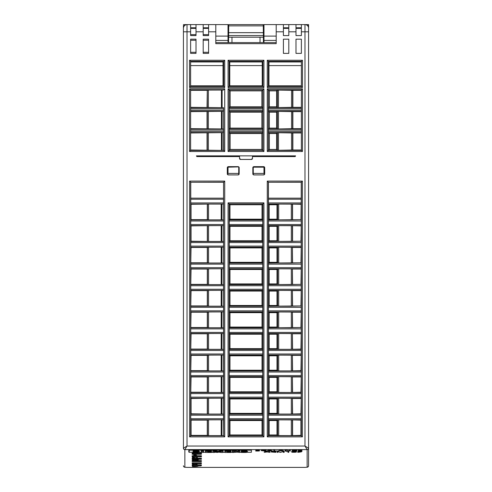 <?xml version="1.0" encoding="UTF-8"?>
<svg xmlns="http://www.w3.org/2000/svg" width="492" height="492" viewBox="0 0 492 492"><rect width="100%" height="100%" fill="white"/><g stroke="black" fill="none" stroke-linecap="round" stroke-linejoin="round"><path stroke-width="0.74" d="M183.424 24.6L187.022 24.6A3.598 3.598 0 0 0 183.424 28.198L183.424 448.218L187.022 446.041L304.978 446.041L304.978 31.796L308.576 31.796L308.576 448.218L308.576 28.198A3.598 3.598 0 0 0 304.978 24.6L308.576 24.6L308.576 28.284M183.436 155.866L183.424 448.218A1.439 1.427 -0 0 0 184.863 449.639L187.022 446.041L187.022 31.796L183.424 31.796L183.424 28.198C183.639 26.014 184.838 24.815 187.022 24.6L228.017 24.6L228.017 42.583M239.524 158.381A1.076 1.076 -45 0 0 240.606 159.463L251.394 159.463A1.076 1.076 -135 0 0 252.476 158.381L252.476 156.585L252.445 158.356L251.363 159.433L240.637 159.433L239.555 158.356L239.555 156.585L239.555 158.356M262.027 420.531L262.027 434.965L229.973 434.965L229.973 420.531L262.027 420.531L262.753 419.805L229.247 419.805L229.973 420.531M262.027 398.951L262.027 413.385L229.973 413.385L229.973 398.951L262.027 398.951L262.753 398.225L229.247 398.225L229.973 398.951M262.027 377.376L262.027 391.81L229.973 391.81L229.973 377.376L262.027 377.376L262.753 376.651L229.247 376.651L229.973 377.376M262.027 355.796L262.027 370.23L229.973 370.23L229.973 355.796L262.027 355.796L262.753 355.07L229.247 355.07L229.973 355.796M262.027 334.216L262.027 348.656L229.973 348.656L229.973 334.216L262.027 334.216L262.753 333.49L229.247 333.49L229.973 334.216M262.027 312.641L262.027 327.075L229.973 327.075L229.973 312.641L262.027 312.641L262.753 311.916L229.247 311.916L229.973 312.641M262.027 291.061L262.027 305.495L229.973 305.495L229.973 291.061L262.027 291.061L262.753 290.335L229.247 290.335L229.973 291.061M262.027 269.487L262.027 283.921L229.973 283.921L229.973 269.487L262.027 269.487L262.753 268.761L229.247 268.761L229.973 269.487M262.027 247.907L262.027 262.341L229.973 262.341L229.973 247.907L262.027 247.907L262.753 247.181L229.247 247.181L229.973 247.907M262.027 226.326L262.027 240.766L229.973 240.766L229.973 226.326L262.027 226.326L262.753 225.6L229.247 225.6L229.973 226.326M229.973 204.752L262.027 204.752L262.027 219.186L229.973 219.186L229.973 204.752L228.073 202.852L228.073 436.865L263.927 436.865L262.027 434.965M276.996 413.385L269.173 413.385L269.173 398.951L276.996 398.951L277.611 398.342L278.687 398.286L292.396 398.342L292.396 414L291.319 414.055L278.687 414.055L277.611 414L276.996 413.385L276.996 398.951M276.996 391.81L269.173 391.81L269.173 377.376L276.996 377.376L277.611 376.761L278.687 376.706L292.396 376.761L292.396 392.425L291.319 392.475L277.611 392.425L276.996 391.81L276.996 377.376M276.996 370.23L269.173 370.23L269.173 355.796L276.996 355.796L277.611 355.181L278.687 355.132L292.396 355.181L292.396 370.845L291.319 370.9L278.687 370.9L277.611 370.845L276.996 370.23L276.996 355.796M276.996 348.656L269.173 348.656L269.173 334.216L276.996 334.216L277.611 333.607L278.687 333.551L292.396 333.607L292.396 349.265L291.319 349.32L278.687 349.32L277.611 349.265L276.996 348.656L276.996 334.216M276.996 327.075L269.173 327.075L269.173 312.641L276.996 312.641L277.611 312.026L278.687 311.971L292.396 312.026L292.396 327.69L291.319 327.74L277.611 327.69L276.996 327.075L276.996 312.641M276.996 305.495L269.173 305.495L269.173 291.061L276.996 291.061L277.611 290.446L278.687 290.397L292.396 290.446L292.396 306.11L291.319 306.165L278.687 306.165L277.611 306.11L276.996 305.495L276.996 291.061M276.996 283.921L269.173 283.921L269.173 269.487L276.996 269.487L277.611 268.872L278.687 268.817L292.396 268.872L292.396 284.53L291.319 284.585L278.687 284.585L277.611 284.53L276.996 283.921L276.996 269.487M276.996 262.341L269.173 262.341L269.173 247.907L276.996 247.907L277.611 247.292L278.687 247.242L292.396 247.292L292.396 262.956L291.319 263.011L278.687 263.011L277.611 262.956L276.996 262.341L276.996 247.907M276.996 240.766L269.173 240.766L269.173 226.326L276.996 226.326L277.611 225.717L278.687 225.662L292.396 225.717L292.396 241.375L291.319 241.431L278.687 241.431L277.611 241.375L276.996 240.766L276.996 226.326M276.996 219.186L269.173 219.186L269.173 204.752L276.996 204.752L277.611 204.137L278.687 204.082L292.396 204.137L292.396 219.801L291.319 219.85L277.611 219.801L276.996 219.186L276.996 204.752M276.996 434.965L269.173 434.965L269.173 420.531L276.996 420.531L277.611 419.916L278.687 419.861L292.396 419.916L292.396 435.58L291.319 435.629L277.611 435.58L276.996 434.965L276.996 420.531M207.31 219.629L191.05 219.629L191.044 204.303L208.559 204.082L208.559 219.85L207.31 219.629L207.317 204.303M193.042 456.637L193.042 455.826L200.595 455.826L200.595 456.637L193.042 456.637L192.323 455.746M200.595 456.637L201.314 455.746M200.595 458.237L200.595 458.962L193.042 458.962L192.323 458.237M200.595 458.962L201.314 458.237M193.042 458.962L193.042 458.237M200.595 460.592L200.595 461.287L193.042 461.287L192.323 460.592M200.595 461.287L201.314 460.592M193.042 461.287L193.042 460.592M200.595 462.812L200.595 463.612L193.042 463.612L192.323 462.812M200.595 463.612L201.314 462.812M193.042 463.612L193.042 462.812M201.314 464.903L200.595 465.936L193.042 465.936L192.323 464.903M200.791 464.903L200.595 465.936M193.042 465.936L193.042 465.118L200.595 465.118M193.042 454.313L193.042 453.501L200.595 453.501L200.595 454.313L193.042 454.313L192.323 453.132M200.595 454.313L201.314 453.132M200.595 453.501L200.933 453.132M193.042 453.501L192.71 453.132M200.656 454.264L201.406 454.264L201.412 453.132L192.138 453.132L192.144 454.264L192.138 453.132M192.987 454.264L192.144 454.264M192.157 456.828L201.394 456.828L201.4 455.746L192.151 455.746L192.157 456.828L192.151 455.746M192.181 461.558L201.369 461.558L201.376 460.592L192.175 460.592L192.181 461.558L192.175 460.592M192.194 463.722L201.357 463.722L201.363 462.812L192.188 462.812L192.194 463.722L192.188 462.812M200.791 465.758L201.345 465.758L201.351 464.903L192.2 464.903L192.206 465.758L192.2 464.903M192.852 465.758L192.206 465.758M192.169 459.257L201.382 459.257L201.388 458.237L192.163 458.237L192.169 459.257L192.163 458.237M188.817 452.117L188.817 449.909L188.817 452.117L189.18 452.117M247.396 452.259L251.394 452.259L251.394 449.909L188.817 449.909M183.424 465.776A1.439 1.433 -0 0 0 184.863 467.209L187.022 467.394L184.574 467.209L183.608 466.478M308.392 466.478L307.506 467.185L304.978 467.394L307.137 467.209L307.137 449.639L304.978 446.041L308.576 448.218A1.439 1.427 180 0 1 307.137 449.639M307.137 467.209A1.439 1.433 180 0 0 308.576 465.776L308.576 448.218M268.447 419.805L268.447 414.116L301.233 414.116L301.233 419.805L268.447 419.805L269.173 420.531M301.233 419.805L300.92 420.125L292.396 419.916M301.233 204.026L268.447 204.026L268.447 198.153L301.233 198.153L300.95 219.629L292.396 219.801M301.233 219.912L301.233 225.6L268.447 225.6L268.447 219.912L300.95 219.629M301.233 225.6L300.95 241.203L292.396 241.375M301.233 241.492L301.233 247.181L268.447 247.181L268.447 241.492L300.95 241.203M301.233 247.181L300.944 262.777L292.396 262.956M301.233 263.066L301.233 268.761L268.447 268.761L268.447 263.066L300.944 262.777M301.233 268.761L300.944 284.351L292.396 284.53M301.233 284.647L301.233 290.335L268.447 290.335L268.447 284.647L300.944 284.351M301.233 290.335L300.938 305.926L292.396 306.11M301.233 306.221L301.233 311.916L268.447 311.916L268.447 306.221L300.938 305.926M301.233 311.916L300.932 327.5L292.396 327.69M301.233 327.801L301.233 333.49L268.447 333.49L268.447 327.801L300.932 327.5M301.233 333.49L300.932 349.074L292.396 349.265M301.233 349.382L301.233 355.07L268.447 355.07L268.447 349.382L301.233 349.382L300.932 349.074M301.233 355.07L300.926 370.648L292.396 370.845M301.233 370.956L301.233 376.651L268.447 376.651L268.447 370.956L301.233 370.956L300.926 370.648M301.233 376.651L300.92 392.222L292.396 392.425M301.233 392.536L301.233 398.225L268.447 398.225L268.447 392.536L301.233 392.536L300.92 392.222M301.233 398.225L300.92 413.797L292.396 414M301.233 414.116L300.92 413.797M300.92 420.125L300.913 435.371L292.396 435.58M269.173 434.965L267.273 436.865L267.273 181.093L268.349 182.175L268.349 435.783L301.332 435.783L300.913 435.371M267.273 181.093L302.408 181.093L301.233 182.268L268.447 182.268L268.447 198.153L301.233 198.153L301.233 182.268M268.447 204.026L269.173 204.752M300.956 204.303L292.396 204.137M268.447 414.116L269.173 413.385M268.447 398.225L269.173 398.951M268.447 392.536L269.173 391.81M268.447 376.651L269.173 377.376M268.447 370.956L269.173 370.23M268.447 355.07L269.173 355.796M268.447 349.382L269.173 348.656M268.447 333.49L269.173 334.216M268.447 327.801L269.173 327.075M268.447 311.916L269.173 312.641M268.447 306.221L269.173 305.495M268.447 290.335L269.173 291.061M268.447 284.647L269.173 283.921M268.447 268.761L269.173 269.487M268.447 263.066L269.173 262.341M268.447 247.181L269.173 247.907M268.447 241.492L269.173 240.766M268.447 225.6L269.173 226.326M268.447 219.912L269.173 219.186M267.273 436.865L302.408 436.865L301.332 435.783L301.332 182.175L268.447 182.268M300.95 225.883L292.396 225.717M239.524 156.585L196.825 156.585L196.413 155.866L295.587 155.866L295.175 156.585L252.476 156.585M238.091 174.924A1.076 1.076 -90 0 0 239.167 173.848L239.167 167.735A1.076 1.076 90 0 0 238.091 166.653L228.38 166.653A1.076 1.076 45 0 0 227.298 167.735L227.298 173.848A1.076 1.076 -45 0 0 228.38 174.924L238.091 174.924L239.167 173.817M264.702 167.735A1.076 1.076 135 0 0 263.62 166.653L253.909 166.653A1.076 1.076 90 0 0 252.833 167.735L252.833 173.848A1.076 1.076 -90 0 0 253.909 174.924L263.62 174.924A1.076 1.076 -135 0 0 264.702 173.848L264.702 167.735L263.983 166.757M301.381 31.796L301.381 35.578L295.987 35.578L295.987 24.6L304.978 24.6L304.978 31.796L301.381 31.796L301.381 24.6M288.798 24.6L288.798 35.578L283.404 35.578L283.404 24.6L295.987 24.6M276.209 36.107L263.983 36.107L263.983 24.6L276.209 24.6L276.209 43.659L215.791 43.659L215.791 24.6M208.596 24.6L208.596 35.578L203.202 35.578L203.202 24.6M196.013 24.6L196.013 35.578L190.619 35.578L190.619 24.6M203.202 53.37L208.596 53.37L208.596 39.175L203.202 39.175L203.202 53.37M288.798 53.37L283.404 53.37L283.404 39.175L288.798 39.175L288.798 53.37M301.381 53.37L295.987 53.37L295.987 39.175L301.381 39.175L301.381 53.37M190.619 53.37L196.013 53.37L196.013 39.175L190.619 39.175L190.619 53.37M253.909 166.659L263.983 166.72L263.983 173.424L253.282 173.424L253.251 166.88L253.909 166.659M252.833 173.817L253.909 174.894L263.595 174.894L264.671 173.817L264.671 167.76M253.251 166.88L252.833 167.76M238.749 166.88L228.017 167.182L228.38 166.659L238.091 166.659L238.749 166.88L239.167 167.76M228.017 166.757L227.329 167.76L227.329 173.817L228.405 174.894L238.091 174.894M229.973 434.965L229.149 435.783L262.851 435.783L262.851 203.928L229.149 203.928L229.149 435.783L228.073 436.865M229.247 419.805L229.247 414.116L229.973 413.385M229.247 398.225L229.247 392.536L229.973 391.81M229.247 376.651L229.247 370.956L229.973 370.23M229.247 355.07L229.247 349.382L229.973 348.656M229.247 333.49L229.247 327.801L229.973 327.075M229.247 311.916L229.247 306.221L229.973 305.495M229.247 290.335L229.247 284.647L229.973 283.921M229.247 268.761L229.247 263.066L229.973 262.341M229.247 247.181L229.247 241.492L229.973 240.766M229.247 225.6L229.247 219.912L229.973 219.186M229.247 219.912L262.753 219.912L262.753 225.6M229.247 241.492L262.753 241.492L262.753 247.181M229.247 284.647L262.753 284.647L262.753 290.335M229.247 263.066L262.753 263.066L262.753 268.761M229.247 349.382L262.753 349.382L262.753 355.07M229.247 306.221L262.753 306.221L262.753 311.916M229.247 327.801L262.753 327.801L262.753 333.49M229.247 392.536L262.753 392.536L262.753 398.225M229.247 414.116L262.753 414.116L262.753 419.805M229.247 370.956L262.753 370.956L262.753 376.651M262.753 219.912L262.027 219.186M228.073 202.852L263.927 202.852L262.027 204.752M262.753 241.492L262.027 240.766M262.753 263.066L262.027 262.341M262.753 284.647L262.027 283.921M262.753 306.221L262.027 305.495M262.753 327.801L262.027 327.075M262.753 349.382L262.027 348.656M262.753 370.956L262.027 370.23M262.753 392.536L262.027 391.81M262.753 414.116L262.027 413.385M223.553 204.026L190.767 204.026L190.767 198.153L223.553 198.153L223.553 182.268L190.767 182.268L190.767 198.153L223.553 198.153L223.479 204.1L208.559 204.082M223.553 219.912L223.553 225.6L190.767 225.6L190.712 224.524L190.767 219.912L223.553 219.912L223.479 204.1M223.553 225.6L208.559 225.662L208.559 241.431L191.05 241.203L191.05 225.883L208.559 225.662M223.553 241.492L223.553 247.181L190.767 247.181L190.712 246.105L190.767 241.492L223.553 241.492L223.479 225.68M223.553 247.181L208.559 247.242L208.559 263.011L207.304 262.777L207.304 247.47L208.559 247.242M223.553 263.066L223.553 268.761L190.767 268.761L190.712 267.679L190.767 263.066L223.553 263.066L223.479 247.255M223.553 268.761L208.559 268.817L208.559 284.585L207.298 284.351L207.304 269.05L208.559 268.817M223.553 284.647L223.553 290.335L190.767 290.335L190.712 289.259L190.767 284.647L223.553 284.647L223.479 268.835M223.553 290.335L208.559 290.397L208.559 306.165L207.298 305.926L207.298 290.631L208.559 290.397M223.553 306.221L223.553 311.916L190.767 311.916L190.712 310.839L190.767 306.221L223.553 306.221L223.479 290.409M223.553 311.916L208.559 311.971L208.559 327.74L207.292 327.5L207.298 312.211L208.559 311.971M223.553 327.801L223.553 333.49L190.767 333.49L190.712 332.414L190.767 327.801L223.553 327.801L223.479 311.99M223.553 333.49L208.559 333.551L208.559 349.32L207.286 349.074L207.292 333.797L208.559 333.551M223.553 349.382L223.553 355.07L190.767 355.07L190.712 353.994L190.767 349.382L223.553 349.382L223.479 333.57M223.553 355.07L208.559 355.132L208.559 370.9L207.286 370.648L207.286 355.378L208.559 355.132M223.553 370.956L223.553 376.651L190.767 376.651L190.712 375.568L190.767 370.956L223.553 370.956L223.479 355.144M223.553 376.651L208.559 376.706L208.559 392.475L207.28 392.222L207.286 376.958L208.559 376.706M223.553 392.536L223.553 398.225L190.767 398.225L190.712 397.149L190.767 392.536L223.553 392.536L223.479 376.724M223.553 398.225L208.559 398.286L208.559 414.055L191.093 413.797L191.081 408.606L191.081 398.538L208.559 398.286M223.553 414.116L223.553 419.805L190.767 419.805L190.712 418.729L190.767 414.116L223.553 414.116L223.479 398.299M223.553 419.805L208.559 419.861L208.559 435.629L207.273 435.371L207.273 420.125L208.559 419.861M207.273 435.371L191.087 435.371L189.592 436.865L189.592 181.093L190.668 182.175L190.668 435.783L223.651 435.783L223.479 419.879M190.767 182.268L223.651 182.175L224.727 181.093L224.727 436.865L223.651 435.783L223.553 182.268M221.191 419.861L221.191 435.629L223.479 435.617M221.191 398.286L221.191 414.055L223.479 414.036M221.191 376.706L221.191 392.475L223.479 392.462M221.191 355.132L221.191 370.9L223.479 370.882M221.191 333.551L221.191 349.32L223.479 349.302M221.191 311.971L221.191 327.74L223.479 327.727M221.191 290.397L221.191 306.165L223.479 306.147M221.191 268.817L221.191 284.585L223.479 284.573M221.191 247.242L221.191 263.011L223.479 262.992M221.191 225.662L221.191 241.431L223.479 241.412M221.191 204.082L221.191 219.85L223.479 219.838M221.191 435.629L208.559 435.629M191.087 435.371L191.081 420.125L207.273 420.125M190.767 419.805L191.081 420.125M190.767 414.116L191.081 413.797M190.767 398.225L191.081 398.538M190.767 392.536L191.074 376.958L207.286 376.958M190.767 376.651L191.074 376.958M190.767 370.956L191.074 355.378L207.286 355.378M190.767 355.07L191.074 355.378M190.767 349.382L191.068 333.797L207.292 333.797M190.767 333.49L191.068 333.797M190.767 327.801L191.062 312.211L207.298 312.211M190.767 306.221L191.062 290.631L207.298 290.631M190.767 284.647L191.056 269.05L207.304 269.05M190.767 263.066L191.05 247.47L207.304 247.47M221.191 219.85L208.559 219.85M221.191 241.431L208.559 241.431M221.191 414.055L208.559 414.055M207.31 241.203L207.31 225.883M207.28 413.797L207.28 398.538M221.191 263.011L208.559 263.011M221.191 284.585L208.559 284.585M221.191 306.165L208.559 306.165M221.191 327.74L208.559 327.74M221.191 349.32L208.559 349.32M221.191 370.9L208.559 370.9M221.191 392.475L208.559 392.475M207.28 392.222L191.081 392.222M207.286 370.648L191.074 370.648M207.286 349.074L191.068 349.074M207.292 327.5L191.068 327.5M207.298 305.926L191.062 305.926M207.298 284.351L191.056 284.351M207.304 262.777L191.056 262.777M292.562 204.303L292.562 219.629M292.568 225.883L292.568 241.203M292.396 247.292L292.574 262.777M292.396 268.872L292.574 284.351M292.396 290.446L292.58 305.926M292.396 312.026L292.586 327.5M292.396 333.607L292.586 349.074M292.396 355.181L292.592 370.648M292.396 376.761L292.592 392.222M292.396 398.342L292.599 413.797M292.599 420.125L292.605 435.371M292.599 398.538L300.92 398.538M292.592 376.958L300.926 376.958M292.586 355.378L300.926 355.378M292.586 333.797L300.932 333.797M292.58 312.211L300.938 312.211M292.574 290.631L300.938 290.631M292.574 269.05L300.944 269.05M292.568 247.47L300.95 247.47M201.345 465.758L201.351 464.903M201.357 463.722L201.363 462.812M201.369 461.558L201.376 460.592M201.382 459.257L201.388 458.237M201.394 456.828L201.4 455.746M201.406 454.264L201.412 453.132M262.802 349.96L262.808 350.458L229.192 350.458M308.546 448.175A1.439 1.414 135 0 1 307.119 449.602L184.881 449.602A1.439 1.414 45 0 1 183.454 448.175M244.444 451.428A4.489 0.553 180 0 0 242.316 451.496L241.467 451.859L244.905 452.271A2.829 0.351 0 0 1 244.137 452.283A9.662 1.193 0 0 1 241.264 452.216L241.264 452.431A11.71 1.445 180 0 0 244.832 452.462A4.096 0.504 180 0 0 246.203 452.419L247.531 452.166L243.632 451.742L244.616 451.594A9.662 1.193 0 0 1 246.922 451.638L246.922 451.465A11.71 1.445 180 0 0 244.444 451.428L244.444 450.715A4.489 0.553 180 0 0 242.316 450.783L241.185 451.016L241.185 451.73M231 452.462L227.218 452.271L230.471 452.013L227.218 451.613L231 451.447L224.912 451.447L224.912 452.462L231 452.462M196.302 451.428A4.489 0.553 180 0 0 194.174 451.496L193.325 451.859L196.88 452.24A2.829 0.351 0 0 1 195.398 452.283A9.662 1.193 0 0 1 193.122 452.234L193.122 452.431A11.71 1.445 180 0 0 196.689 452.462A4.096 0.504 180 0 0 198.061 452.419L199.389 452.166L195.484 451.742L196.474 451.594A9.662 1.193 0 0 1 198.78 451.638L198.78 451.465A11.71 1.445 180 0 0 196.302 451.428L196.302 450.715A4.489 0.553 180 0 0 194.174 450.783L193.042 451.016L193.042 451.73M233.989 452.462L233.989 451.804L239.801 452.462L239.801 451.447L238.183 451.447L238.183 452.087L232.365 451.447L232.365 452.462L233.989 452.462M214.512 452.462L214.512 451.816L217.027 452.462L220.736 451.822L220.736 452.462L223.042 452.462L223.042 451.447L220.324 451.447L218.159 452.068L215.724 451.447L212.895 451.447L212.895 452.462L214.512 452.462M203.565 451.453L201.259 451.453L201.259 452.449L203.565 452.449L203.565 450.74L201.259 450.74L201.259 451.453M211.523 452.462L207.741 452.271L211 452.013L207.741 451.613L211.523 451.447L205.435 451.447L205.435 452.462L211.523 452.462M246.922 451.465L246.922 450.752A11.71 1.445 180 0 0 244.444 450.715M241.264 452.216L241.264 451.804M247.531 452.166L247.531 451.453L246.922 451.262M232.365 452.259L231 452.259L231 451.613M231 451.447L231 450.733L224.912 450.733L224.912 451.447M198.78 451.465L198.78 450.752A11.71 1.445 180 0 0 196.302 450.715M193.122 452.234L193.122 451.804M199.389 452.166L199.389 451.453L198.78 451.262M239.801 451.447L239.801 450.733L238.183 450.733L238.183 451.447M234.942 451.447L234.942 450.733L232.365 450.733L232.365 451.447M238.183 451.373L234.942 450.733M223.042 451.447L223.042 450.733L220.324 450.733L218.159 451.355L215.724 450.733L212.895 450.733L212.895 451.447M220.324 451.447L220.324 450.733M218.159 452.068L218.159 451.355M215.724 451.447L215.724 450.733M212.895 452.259L211.523 452.259L211.523 451.613M211.523 451.447L211.523 450.733L205.435 450.733L205.435 451.447M251.394 450.217L189.18 450.217L189.18 452.259L193.122 452.259M199.254 452.259L201.259 452.259M203.565 452.259L205.435 452.259M214.512 452.259L216.252 452.259M219.204 452.259L220.736 452.259M223.042 452.259L224.912 452.259M233.989 452.259L236.252 452.259M239.801 452.259L241.264 452.259M189.18 449.909L189.18 450.217M261.867 133.529L261.867 149.433L230.133 149.433L230.133 133.529L261.867 133.529L262.753 132.637L229.247 132.637L229.247 128.996L262.753 128.996L262.753 132.637M261.867 112.194L261.867 128.105L230.133 128.105L230.133 112.194L261.867 112.194L262.753 111.309L229.247 111.309L229.247 107.662L262.753 107.662L262.753 111.309M269.333 112.194L276.609 112.194L276.609 128.105L269.333 128.105L269.333 112.194L268.447 111.309L268.447 107.662L301.381 107.662M269.333 133.529L276.609 133.529L276.609 149.433L269.333 149.433L269.333 133.529L268.447 132.637L268.447 128.996L301.381 128.996M230.133 106.776L230.133 90.866L261.867 90.866L261.867 106.776L230.133 106.776L229.247 107.662M276.609 106.776L269.333 106.776L269.333 90.866L276.609 90.866L276.609 106.776L277.408 107.57L277.408 90.073L276.609 90.866M301.381 149.992L292.875 149.992L292.875 132.975L301.381 132.975M215.791 41.556L215.791 42.583L276.209 42.583L276.209 41.556M183.424 28.284L183.424 25.492L184.654 25.492M215.791 36.107L228.017 36.107M215.791 40.424L228.017 40.424M190.619 132.637L190.619 128.996L223.553 128.996L223.553 111.309L190.619 111.309L190.619 107.662L223.553 107.662L190.619 107.317L190.619 89.888L223.651 89.882L224.727 88.806L224.727 151.493L223.651 150.417L190.613 150.417L190.619 89.888L189.537 88.806L189.537 151.493L190.613 150.417L190.619 132.975L223.553 132.637L190.619 132.637L190.619 132.975M223.503 107.613L223.651 150.417L190.619 149.992M223.553 107.662L223.553 111.309M190.619 107.662L190.619 107.317M190.619 111.309L190.619 111.647L223.503 111.364M223.553 128.996L223.553 132.637M223.503 128.941L190.619 128.658L190.619 111.647M190.619 128.996L190.619 128.658M308.576 49.772L308.576 53.37M263.983 42.583L263.983 40.424L276.209 40.424M263.983 36.107L263.983 40.424M302.463 151.493L301.381 150.417L301.381 89.888L302.463 88.806L302.463 151.493L267.273 151.493L267.273 88.806L302.463 88.806M223.503 150.269L223.503 132.692M207.28 107.57L207.28 90.073L207.027 107.317M207.28 90.073L223.503 90.03M207.04 149.992L207.034 132.975M207.034 128.658L207.027 111.647M276.209 24.6L283.404 24.6M230.133 90.866L229.149 89.882L262.851 89.882L262.851 150.417L229.149 150.417L229.149 89.882L228.073 88.806L263.927 88.806L263.927 151.493L228.073 151.493L230.133 149.433M261.867 90.866L263.927 88.806M261.867 149.433L263.927 151.493M301.387 150.417L268.349 150.417L267.273 151.493M269.333 149.433L268.349 150.417L268.349 89.882L267.273 88.806M301.387 86.426L302.463 87.508L302.463 60.258L301.387 61.334L301.381 86.426L268.349 86.426L267.273 87.508L267.273 60.258L302.463 60.258M301.387 61.334L268.349 61.334L268.976 61.961L268.964 85.817L268.349 86.426L268.349 61.334L267.273 60.258M263.927 60.258L262.851 61.334L262.851 86.426L263.927 87.508L228.073 87.508L228.073 60.258L263.927 60.258L263.927 87.508M229.776 65.596L262.224 65.596L262.236 85.817L262.851 86.426L229.149 86.426L229.149 61.334L229.776 61.961L229.764 85.817L228.073 87.508M262.224 65.596L262.224 61.961L262.851 61.334L229.149 61.334L228.073 60.258M189.537 60.258L224.727 60.258L223.651 61.334L223.651 86.426L224.727 87.508L189.537 87.508L190.613 86.426L190.619 61.34L189.537 60.258L189.537 87.508M196.013 28.388L190.619 28.388M208.596 28.388L203.202 28.388M276.609 149.433L277.408 150.226L278.484 150.281L292.875 149.992M301.381 128.658L292.875 128.658L292.881 111.647L301.381 111.647M276.609 128.105L277.408 128.898L278.484 128.953L292.875 128.658M269.333 128.105L268.447 128.996M277.408 150.226L277.408 132.729L276.609 133.529M277.408 132.729L292.875 132.975M277.408 128.898L277.408 111.401L276.609 112.194M277.408 111.401L292.881 111.647M301.381 107.317L292.881 107.317L292.888 90.325L301.381 90.325M277.408 107.57L292.881 107.317M269.333 106.776L268.447 107.662M301.387 89.882L268.349 89.882L269.333 90.866M277.408 90.073L292.888 90.325M230.133 128.105L229.247 128.996M230.133 112.194L229.247 111.309M230.133 133.529L229.247 132.637M261.867 106.776L262.753 107.662M261.867 128.105L262.753 128.996M283.404 28.388L288.798 28.388M295.987 28.388L301.381 28.388M268.964 85.817L301.381 85.817M301.381 61.961L268.976 61.961M229.764 85.817L262.236 85.817M262.224 61.961L229.776 61.961M190.619 65.596L223.024 65.596L223.024 61.961L223.651 61.334L190.613 61.334M223.024 65.596L223.036 85.817L223.651 86.426L190.613 86.426M190.619 85.817L223.036 85.817M223.024 61.961L190.619 61.961M268.976 65.596L301.381 65.596M190.619 90.325L207.021 90.325M228.017 167.182L228.017 173.424L238.718 173.424L238.749 167.182M231.966 42.583L231.966 37.189L263.386 37.189L263.275 24.6L228.725 24.6L228.712 25.873L263.288 25.873M260.028 42.583L260.028 37.189M228.565 42.583L228.614 37.189L231.966 37.189M228.614 37.189L228.626 35.553L263.374 35.553M228.626 35.553L228.651 32.675L263.349 32.675M228.651 32.675L228.712 25.873M263.435 42.583L263.386 37.189M192.415 463.999L192.415 464.553L195.096 464.553L193.079 464.503L193.079 463.999L192.415 463.999M193.227 459.86L194.186 459.639L193.227 459.86M192.415 459.559L192.415 460.18L193.079 459.922C195.988 459.762 195.767 459.639 192.415 459.559M195.459 460.118L196.259 460.118C199.248 459.78 199.045 459.602 195.65 459.589L197.827 459.676L195.459 460.118M193.227 457.455L194.186 457.228L193.227 457.455M192.415 457.136L192.415 457.794L193.079 457.523C195.988 457.351 195.767 457.222 192.415 457.136M298.195 449.996L298.195 451.029L302.1 451.029L299.019 450.93L299.019 450.555L301.805 450.555L299.019 450.457L299.019 450.094L301.953 449.996L298.195 449.996M273.761 449.996L273.761 451.029L277.673 451.029L274.585 450.93L274.585 449.996L273.761 449.996M196.732 457.222L196.732 457.794L197.353 457.794L197.353 457.136L195.57 457.252L196.732 457.222M194.715 454.749L195.176 454.971L193.879 454.971L194.715 454.749M193.7 455.038L196.622 455.278L194.918 454.59L193.7 455.038M276.073 452.32L275.864 452.228C270.465 451.982 270.434 451.742 275.766 451.496L276.03 451.404C269.272 451.705 269.284 452.013 276.073 452.32M285.053 449.996L285.053 451.029L285.84 451.029L285.815 450.168L290.298 451.029L290.298 449.996L289.517 449.996L289.536 450.856L285.053 449.996M196.486 464.073L196.486 464.553L197.107 464.553L197.107 463.999L195.324 464.091L196.486 464.073M192.415 466.022L192.415 466.539L195.096 466.539L193.079 466.49L193.079 466.022L192.415 466.022M297.02 450.986L296.817 450.887C291.418 450.641 291.381 450.389 296.713 450.143L296.983 450.045C290.219 450.358 290.231 450.672 297.02 450.986M292.648 451.57C295.335 451.435 296.227 451.631 295.311 452.148C292.635 452.283 291.744 452.087 292.648 451.57M295.821 451.465C291.83 451.342 290.6 451.601 292.131 452.246C296.129 452.376 297.359 452.117 295.821 451.465M270.053 450.297L270.686 450.567L268.527 450.567L270.053 450.297M268.281 450.666L272.697 451.029L270.145 449.996L269.106 449.996L266.572 451.029L268.281 450.666M195.213 466.49L196.013 466.49C199.002 466.207 198.799 466.065 195.404 466.053L197.581 466.127L195.213 466.49M277.242 451.355L277.242 452.363L278.029 452.363L278.029 451.521L280.237 452.363L283.337 451.521L283.337 452.363L284.155 452.363L284.155 451.355L280.754 452.259L277.242 451.355M266.178 450.986L265.975 450.887C260.569 450.641 260.539 450.389 265.871 450.143L266.141 450.045C259.376 450.358 259.389 450.672 266.178 450.986M255.766 450.893L255.662 450.998C259.069 451.09 260.243 450.936 259.186 450.543C255.908 450.266 255.963 450.131 259.333 450.137L256.799 450.008C255.004 450.278 255.619 450.494 258.638 450.641C259.032 450.918 258.072 451.004 255.766 450.893M266.621 451.853L264.192 452.363L267.119 451.945L270.022 452.363L267.605 451.841L269.96 451.355L267.125 451.754L264.321 451.355L266.621 451.853M281.344 450.297L281.978 450.567L279.819 450.567L281.344 450.297M279.573 450.666L283.989 451.029L281.436 449.996L280.397 449.996L277.863 451.029L279.573 450.666M297.605 452.259L298.595 452.265C303.023 451.711 302.764 451.428 297.814 451.404L298.017 451.508C303.275 451.226 300.305 452.105 297.605 452.259M287.98 451.478L287.98 452.363L288.767 452.363L288.767 451.355L286.178 451.521L287.98 451.478M184.863 467.209L184.863 449.639M304.978 467.394L187.022 467.394L304.978 467.4M301.288 202.944L268.392 202.944M268.392 199.229L301.288 199.229M268.392 220.988L301.288 220.988M301.288 224.524L268.392 224.524M301.288 267.679L268.392 267.679M268.392 264.142L301.288 264.142M301.288 397.149L268.392 397.149M268.392 393.612L301.288 393.612M301.288 418.729L268.392 418.729M268.392 415.193L301.288 415.193M301.288 246.105L268.392 246.105M268.392 242.568L301.288 242.568M301.288 289.259L268.392 289.259M268.392 285.723L301.288 285.723M301.288 310.839L268.392 310.839M268.392 307.303L301.288 307.303M301.288 332.414L268.392 332.414M268.392 328.877L301.288 328.877M301.288 353.994L268.392 353.994M268.392 350.458L301.288 350.458M301.288 375.568L268.392 375.568M268.392 372.032L301.288 372.032M302.408 181.093L302.408 436.865M263.927 202.852L263.927 436.865M187.022 24.6L187.022 31.796L190.619 31.796M288.798 31.796L295.987 31.796M276.209 31.796L283.404 31.796M208.596 31.796L215.791 31.796M196.013 31.796L203.202 31.796M189.592 181.093L224.727 181.093M189.592 436.865L224.727 436.865M224.727 60.258L224.727 87.508M302.463 87.508L267.273 87.508M228.073 151.493L228.073 88.806M189.537 88.806L224.727 88.806M224.727 151.493L189.537 151.493M262.808 224.524L229.192 224.524M229.192 220.988L262.808 220.988M262.808 246.105L229.192 246.105M229.192 242.568L262.808 242.568M262.808 289.259L229.192 289.259M229.192 285.723L262.808 285.723M262.808 267.679L229.192 267.679M229.192 264.142L262.808 264.142M262.808 353.994L229.192 353.994M262.808 310.839L229.192 310.839M229.192 307.303L262.808 307.303M262.808 332.414L229.192 332.414M229.192 328.877L262.808 328.877M262.808 397.149L229.192 397.149M229.192 393.612L262.808 393.612M229.192 415.193L262.808 415.193M262.808 418.729L229.192 418.729M262.808 375.568L229.192 375.568M229.192 372.032L262.808 372.032M223.608 202.944L190.712 202.944M190.712 199.229L223.608 199.229M221.953 435.617L221.953 419.879M221.953 414.036L221.953 398.299M221.953 392.462L221.953 376.724M221.953 370.882L221.953 355.144M221.953 349.302L221.953 333.57M221.953 327.727L221.953 311.99M221.953 306.147L221.953 290.409M221.953 284.573L221.953 268.835M221.953 262.992L221.953 247.255M221.953 241.412L221.953 225.68M221.953 219.838L221.953 204.1M190.712 220.988L223.608 220.988M223.608 246.105L190.712 246.105M190.712 242.568L223.608 242.568M223.608 224.524L190.712 224.524M223.608 289.259L190.712 289.259M190.712 285.723L223.608 285.723M223.608 332.414L190.712 332.414M190.712 328.877L223.608 328.877M223.608 310.839L190.712 310.839M190.712 307.303L223.608 307.303M223.608 267.679L190.712 267.679M190.712 264.142L223.608 264.142M223.608 353.994L190.712 353.994M190.712 350.458L223.608 350.458M223.608 397.149L190.712 397.149M190.712 393.612L223.608 393.612M223.608 418.729L190.712 418.729M190.712 415.193L223.608 415.193M223.608 375.568L190.712 375.568M190.712 372.032L223.608 372.032M207.483 204.137L207.483 219.801M207.483 225.717L207.483 241.375M207.483 247.292L207.483 262.956M207.483 268.872L207.483 284.53M207.483 290.446L207.483 306.11M207.483 312.026L207.483 327.69M207.483 333.607L207.483 349.265M207.483 355.181L207.483 370.845M207.483 376.761L207.483 392.425M207.483 398.342L207.483 414M207.483 419.916L207.483 435.58M277.611 204.137L277.611 219.801M277.611 225.717L277.611 241.375M277.611 247.292L277.611 262.956M277.611 268.872L277.611 284.53M277.611 290.446L277.611 306.11M277.611 312.026L277.611 327.69M277.611 333.607L277.611 349.265M277.611 355.181L277.611 370.845M277.611 376.761L277.611 392.425M277.611 398.342L277.611 414M277.611 419.916L277.611 435.58M278.687 204.082L278.687 219.85M278.687 225.662L278.687 241.431M278.687 247.242L278.687 263.011M278.687 268.817L278.687 284.585M278.687 290.397L278.687 306.165M278.687 311.971L278.687 327.74M278.687 333.551L278.687 349.32M278.687 355.132L278.687 370.9M278.687 376.706L278.687 392.475M278.687 398.286L278.687 414.055M278.687 419.861L278.687 435.629M291.319 204.082L291.319 219.85M291.319 225.662L291.319 241.431M291.319 247.242L291.319 263.011M291.319 268.817L291.319 284.585M291.319 290.397L291.319 306.165M291.319 311.971L291.319 327.74M291.319 333.551L291.319 349.32M291.319 355.132L291.319 370.9M291.319 376.706L291.319 392.475M291.319 398.286L291.319 414.055M291.319 419.861L291.319 435.629M187.022 352.45L187.022 348.853M242.316 451.496L242.316 450.783M194.174 451.496L194.174 450.783M196.88 452.24L196.88 451.527M190.619 108.744L223.608 108.744M223.608 110.233L190.619 110.233M223.608 131.561L190.619 131.561M190.619 130.072L223.608 130.072M203.202 27.829L208.596 27.829M190.619 27.829L196.013 27.829M208.356 107.625L208.356 90.018M221.431 107.625L221.431 90.018M222.12 107.613L222.12 90.03M221.431 150.281L221.431 132.68M222.12 150.269L222.12 132.692M208.356 150.281L208.356 132.68M207.28 150.226L207.28 132.729M207.28 128.898L207.28 111.401M208.356 128.953L208.356 111.346M221.431 128.953L221.431 111.346M222.12 128.941L222.12 111.364M308.576 28.198A3.598 3.598 0 0 0 304.978 24.6M196.013 34.643L190.619 34.643M208.596 34.643L203.202 34.643M295.987 27.829L301.381 27.829M283.404 27.829L288.798 27.829M268.392 130.072L301.381 130.072M301.381 131.561L268.392 131.561M301.381 132.637L268.447 132.637M301.381 111.309L268.447 111.309M301.381 110.233L268.392 110.233M268.392 108.744L301.381 108.744M278.484 107.625L278.484 90.018M291.559 107.625L291.559 90.018M292.635 107.57L292.635 90.073M292.635 128.898L292.635 111.401M292.635 150.226L292.635 132.729M190.619 52.293L196.013 52.293M190.619 40.258L196.013 40.258M203.202 52.293L208.596 52.293M203.202 40.258L208.596 40.258M291.559 150.281L291.559 132.68M278.484 150.281L278.484 132.68M291.559 128.953L291.559 111.346M278.484 128.953L278.484 111.346M229.192 130.072L262.808 130.072M262.808 110.233L229.192 110.233M229.192 108.744L262.808 108.744M262.808 131.561L229.192 131.561M263.983 167.182L253.251 167.182M203.202 27.78L208.596 27.78M190.619 27.78L196.013 27.78M307.346 25.492L308.576 25.492M295.987 27.78L301.381 27.78M283.404 27.78L288.798 27.78"/></g></svg>

